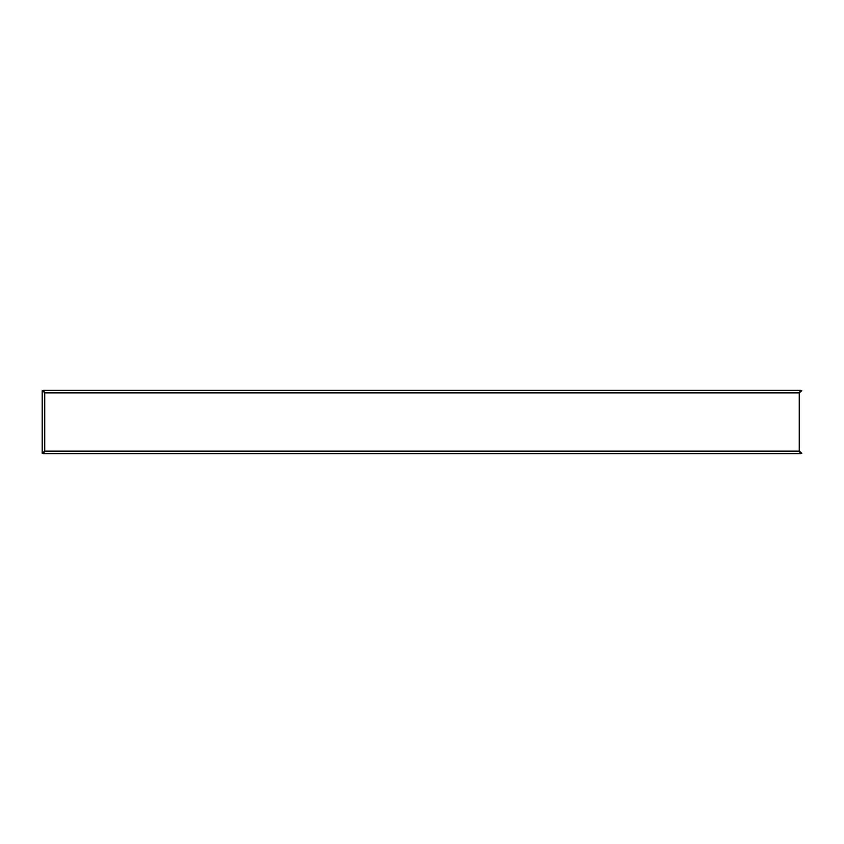 <?xml version="1.0" encoding="UTF-8"?>
<svg xmlns="http://www.w3.org/2000/svg" width="844" height="844" viewBox="0 0 844 844"><rect width="100%" height="100%" fill="white"/><g stroke="black" fill="none" stroke-linecap="round" stroke-linejoin="round"><path stroke-width="1.27" d="M799.869 452.015L799.996 452.152A1.266 1.266 0 0 0 800.091 452.078L799.542 451.561M42.2 453.27L44.732 451.118L43.529 452.384L43.529 453.65L800.471 453.65L799.268 451.118L800.534 453.27L801.8 453.27L799.268 451.118L799.268 392.882L800.471 391.616L800.471 390.35L43.529 390.35L44.732 392.882L43.466 390.73L42.2 390.73L42.2 453.27L43.466 453.27L44.247 451.656M44.004 391.848A1.266 1.266 0 0 0 43.909 391.922L42.2 390.73M800.471 453.65L800.471 452.384M43.529 390.35L43.529 391.616L44.732 392.882L44.732 451.118L43.529 453.65M44.732 392.882L799.268 392.882L801.8 390.73L800.534 390.73L799.268 392.882L800.471 390.35M44.732 451.118L799.268 451.118"/></g></svg>
